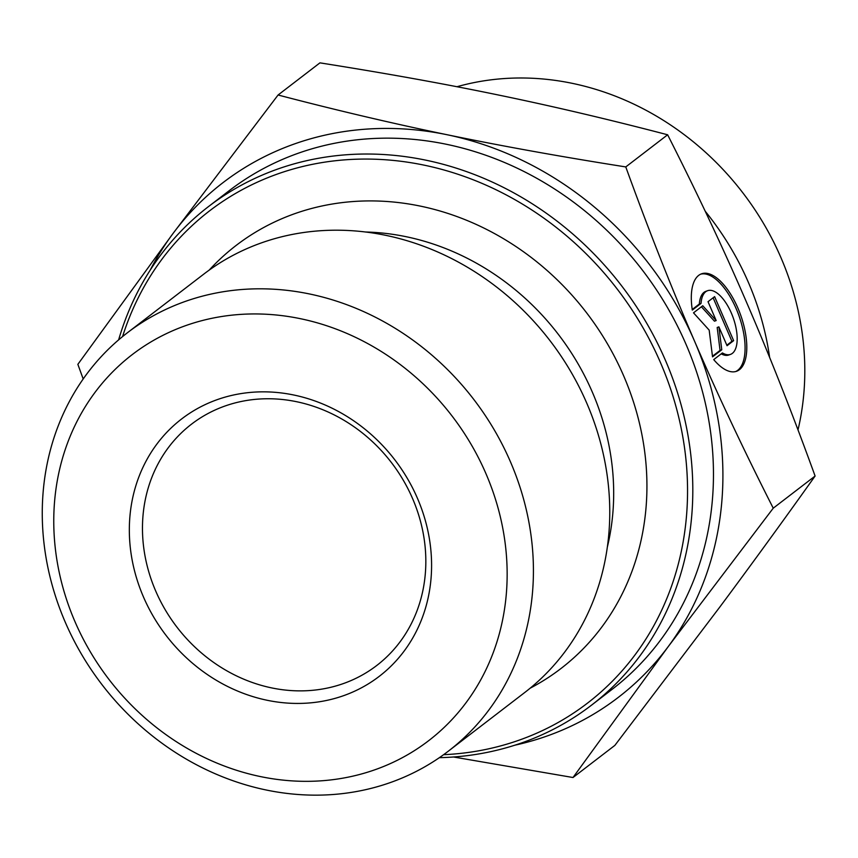 <?xml version="1.0" encoding="UTF-8"?>
<svg xmlns="http://www.w3.org/2000/svg" width="858" height="858" viewBox="0 0 858 858"><rect width="100%" height="100%" fill="white"/><g stroke="black" fill="none" stroke-linecap="round" stroke-linejoin="round"><path stroke-width="1.29" d="M692.32 310.092A51.78 22.844 -109.8 0 1 701.501 273.831A51.78 22.844 -109.8 0 1 740.551 314.8A51.78 22.844 -109.8 0 1 736.604 371.257A51.78 22.844 -109.8 0 1 713.727 359.609L722.425 352.928A33.837 14.929 70.2 0 0 730.523 354.375A33.837 14.929 70.2 0 0 733.097 317.481A33.837 14.929 70.2 0 0 707.582 290.712A33.837 14.929 70.2 0 0 701.029 303.41L692.32 310.092M735.735 371.525A51.78 22.844 70.2 0 0 738.835 315.412A51.78 22.844 70.2 0 0 700.664 274.174M692.224 309.47L699.313 304.022A33.837 14.929 -109.8 0 1 705.877 291.323L707.582 290.712M701.029 303.41L699.313 304.022M730.523 354.375L728.817 354.998A33.837 14.929 -109.8 0 1 721.235 353.85M708.022 301.705L714.617 296.643L733.633 340.658L727.048 345.72L718.897 326.866L721.771 349.774L712.537 356.864L709.18 330.126L693.511 312.838L702.745 305.748L716.173 320.56L708.022 301.705M716.173 320.56L714.457 321.182L701.404 306.778M712.451 356.231L720.055 350.396L717.181 327.477L718.897 326.866M721.771 349.774L720.055 350.396M726.812 345.206L731.928 341.28L713.127 297.78M733.633 340.658L731.928 341.28M510.371 461.636A263.653 234.288 -127.5 0 0 127.284 332.85A263.653 234.288 -127.5 0 0 102.005 684.652A263.653 234.288 -127.5 0 0 448.402 751.115A263.653 234.288 -127.5 0 0 510.371 461.636M485.875 473.487A243.372 216.27 52.5 0 1 260.8 776.651A243.372 216.27 52.5 0 1 94.702 392.803A243.372 216.27 52.5 0 1 485.875 473.487M417.406 498.208A162.248 144.176 -127.5 0 0 156.617 444.423A162.248 144.176 -127.5 0 0 267.353 700.31A162.248 144.176 -127.5 0 0 417.406 498.208M448.402 751.115L524.742 692.503A263.653 234.288 -127.5 0 0 586.711 403.035A263.653 234.288 -127.5 0 0 203.625 274.238L127.284 332.85M447.029 134.717C501.533 145.999 561.111 156.735 625.772 166.924C648.519 229.633 671.439 287.698 694.54 341.141A324.506 288.363 -127.5 0 0 447.029 134.717A324.506 288.363 -127.5 0 0 173.069 233.43L278.078 95.002C336.197 110.21 392.514 123.455 447.029 134.717M773.24 508.183L668.232 646.61A324.506 288.363 -127.5 0 0 694.615 341.312C717.717 394.819 743.929 450.439 773.24 508.183L815.1 476.04C792.02 412.462 769.068 354.333 746.267 301.662C723.519 248.927 697.318 193.297 667.631 134.781C608.74 119.391 552.413 106.145 498.68 95.066C445.012 83.934 385.435 73.198 319.937 62.859L278.078 95.002M83.194 378.957L77.853 364.339L173.069 233.43A324.506 288.363 -127.5 0 0 150.107 270.281M514.736 745.227A324.506 288.363 -127.5 0 0 668.232 646.61L573.005 777.52L453.507 756.992M625.772 166.924L667.631 134.781M439.382 757.668A314.36 279.343 -127.5 0 0 591.43 705.233L612.086 689.371A314.36 279.343 -127.5 0 0 685.982 344.23A314.36 279.343 -127.5 0 0 229.215 190.669L208.558 206.531A314.36 279.343 -127.5 0 0 118.629 339.875M122.576 336.572A310.306 275.74 52.5 0 1 379.097 159.384A310.306 275.74 52.5 0 1 660.424 362.462A310.306 275.74 52.5 0 1 443.586 754.697M591.43 705.233A314.36 279.343 -127.5 0 0 665.325 360.092A314.36 279.343 -127.5 0 0 208.558 206.531M209.191 270.109A266.699 236.99 52.5 0 1 623.616 375.74A266.699 236.99 52.5 0 1 530.158 688.191M573.005 777.52L614.864 745.388L719.873 606.96C750.836 565.336 782.582 521.696 815.1 476.04M412.537 498.466A152.113 135.167 52.5 0 1 376.78 665.465A152.113 135.167 52.5 0 1 176.93 627.123A152.113 135.167 52.5 0 1 191.516 424.163A152.113 135.167 52.5 0 1 412.537 498.466M769.626 357.411A273.799 243.307 -127.5 0 0 705.222 211.25M456.96 86.733A273.799 243.307 52.5 0 1 716.966 163.224A273.799 243.307 52.5 0 1 798.004 429.901M365.487 232.003A244.326 217.106 52.5 0 1 592.32 392.095A244.326 217.106 52.5 0 1 607.357 547.039"/></g></svg>
